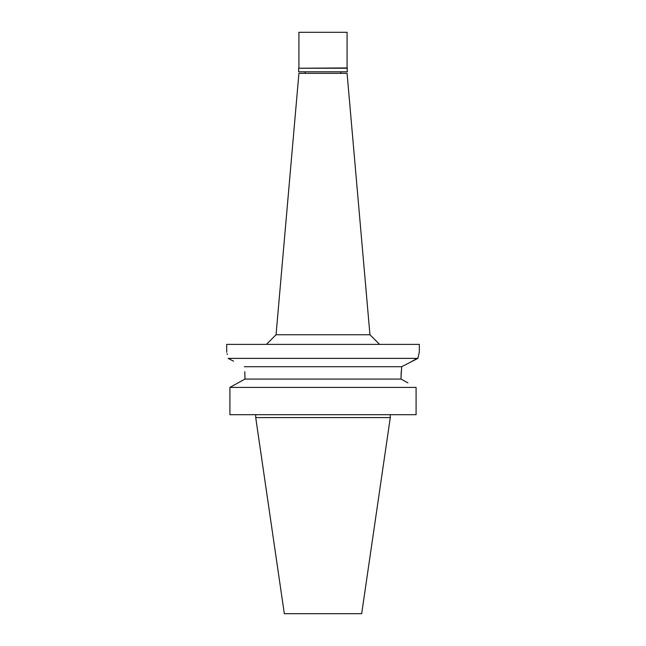 <?xml version="1.0" encoding="UTF-8"?>
<svg xmlns="http://www.w3.org/2000/svg" width="646" height="646" viewBox="0 0 646 646"><rect width="100%" height="100%" fill="white"/><g stroke="black" fill="none" stroke-linecap="round" stroke-linejoin="round"><path stroke-width="0.97" d="M369.948 334.749L347.08 73.337L298.92 73.337L276.052 334.749L369.948 334.749L379.582 344.383M233.569 361.179L228.103 358.377C226.245 349.995 226.245 349.995 228.103 358.377L417.897 358.377L419.319 352.086L419.319 344.383L226.681 344.383L226.73 352.28M410.67 362.083L417.994 357.884M417.897 358.377L401.699 366.718L401.045 376.844L401.223 371.571M227.077 353.685L227.279 354.525M233.093 385.646L244.955 379.073L244.786 371.692M401.699 366.718L244.301 366.718M244.955 376.844L244.955 379.073L401.045 379.073L401.045 376.844M407.941 382.884L401.045 379.073M229.911 387.414L416.089 387.414L416.089 414.7L229.911 414.7L229.911 387.414L244.955 379.073M390.281 417.591L361.679 613.7L284.321 613.7L255.719 417.591L390.281 417.591L390.281 414.7M347.37 68.226L298.63 68.226L347.08 67.943L347.37 71.795L298.63 71.795L298.63 68.226M347.08 67.943L347.08 32.3L298.92 32.3L298.92 67.943M340.822 73.337L340.822 71.795M305.178 73.337L305.178 71.795M276.052 334.749L266.418 344.383M255.719 417.591L255.719 414.7"/></g></svg>
